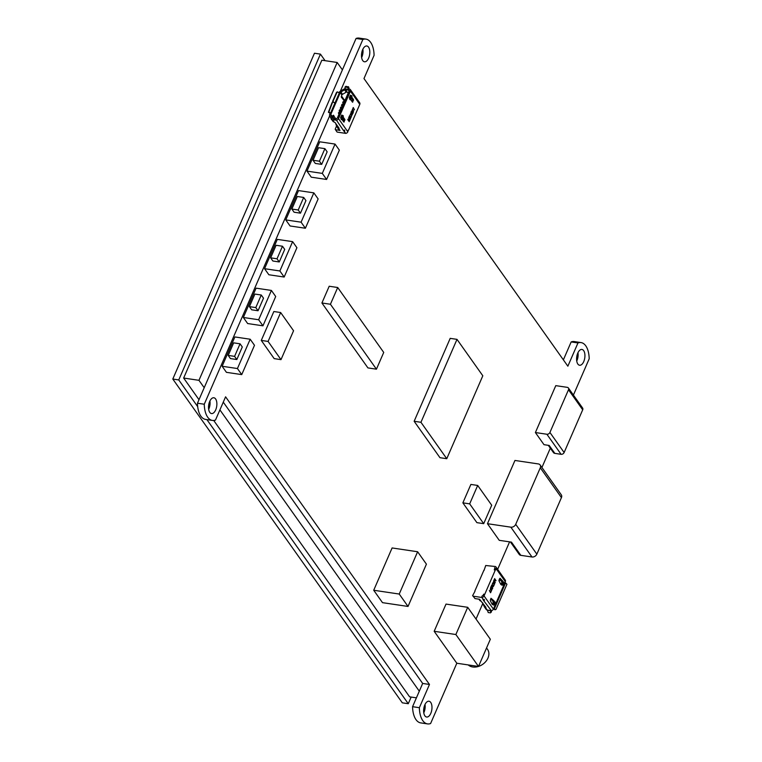 <?xml version="1.0" encoding="UTF-8"?>
<svg xmlns="http://www.w3.org/2000/svg" width="762" height="762" viewBox="0 0 762 762"><rect width="100%" height="100%" fill="white"/><g stroke="black" fill="none" stroke-linecap="round" stroke-linejoin="round"><path stroke-width="1.14" d="M345.51 99.717L343.929 100.127L344.538 101.032M344.062 100.098L344.938 100.222L344.214 101.775M344.938 100.222L344.262 101.775L343.176 101.613L342.662 102.784L343.748 102.946L343.033 104.489M338.661 113.719L338.442 112.738L339.233 114.167L338.442 112.738L339.528 112.662L340.204 111.119L339.119 110.957L339.623 109.785L340.709 109.947L341.386 108.394L340.3 108.233L340.805 107.061L341.89 107.223L342.567 105.67L341.481 105.508L341.995 104.337L343.081 104.499L343.748 102.946M345.148 100.079L343.986 100.098M342.176 118.691L343.452 120.501A1 0.762 -35.3 0 0 343.576 120.625M350.358 99.517L351.101 99.079A1.248 0.953 144.7 0 1 351.987 98.889L352.073 98.898M340.204 111.119L339.481 112.662M339.804 111.928L339.119 110.957M341.386 108.394L340.671 109.938M340.985 109.204L340.3 108.233M342.567 105.67L341.852 107.213M342.167 106.48L341.481 105.508M343.357 103.756L342.662 102.784M338.461 112.805L339.233 114.167M337.747 117.71A1.495 0.6 23.5 0 1 337.652 117.31A1.495 0.6 23.5 0 1 337.671 117.272L338.118 116.538L339.023 116.957L338.738 117.434A1.495 0.6 -156.5 0 0 338.719 117.462A1.495 0.6 -156.5 0 0 338.814 117.872L337.747 117.71L336.042 119.015L335.575 120.072L336.461 120.196A2.248 1.715 144.7 0 0 338.49 118.615L347.843 131.807L348.177 130.178M342.738 117.815L343.824 119.358L343.281 121.301M351.387 97.927L352.473 99.47L351.93 101.413M336.623 125.863L335.337 128.816A1 0.762 144.7 0 0 335.442 129.607L337.128 132.093L345.815 133.388A2.248 1.715 -35.3 0 0 347.843 131.807M348.529 130.226L359.778 104.356A2.248 1.715 -35.3 0 0 359.702 102.775L358.064 100.47M349.187 90.945L348.605 90.126A2 1.01 -81.5 0 1 348.31 89.344L348.072 87.754L348.758 87.144L349.053 89.059L349.939 89.211A2.248 1.715 144.7 0 1 350.349 89.583A2.248 1.715 144.7 0 1 350.425 91.164L338.49 118.615M335.394 129.721L340.004 130.397A2.248 1.715 -35.3 0 1 338.985 129.816A2.248 1.715 -35.3 0 1 338.89 129.645M335.985 123.835A2.248 1.715 144.7 0 0 336.099 124.825L337.633 127.883A2.248 1.715 144.7 0 0 337.737 128.045A2.248 1.715 144.7 0 0 338.614 128.607L339.09 128.216L335.061 122.539L333.842 121.882A2.248 1.715 -35.3 0 1 332.965 121.32A2.248 1.715 -35.3 0 1 332.87 121.148M344.424 130.016L343.948 131.226L336.461 120.196M343.948 131.226L345.815 133.388M335.966 130.483L337.128 132.093M550.326 448.161L541.925 467.487M509.588 541.858L497.643 569.338M482.803 603.466L476.031 619.049M467.706 607.304L446.018 604.085L434.178 631.298L455.867 634.527L478.507 666.455L490.337 639.242L467.706 607.304L455.867 634.527M223.276 402.145L422.672 683.447L412.566 706.688A21.707 11.02 98.5 0 0 420.719 722.89L427.52 723.9A21.707 11.02 -81.5 0 0 430.597 723.538L456.819 663.235L434.178 631.298M427.52 723.9A21.707 11.02 -81.5 0 1 419.367 707.707L429.473 684.457L225.59 396.821L215.484 420.072A21.707 11.02 -81.5 0 1 212.417 420.433A21.707 11.02 -81.5 0 1 204.264 404.231L329.689 115.786M362.864 39.472A21.707 11.02 -81.5 0 1 365.931 39.11L359.131 38.1A21.707 11.02 98.5 0 0 356.064 38.462L362.864 39.472L340.376 91.192L344.214 88.944A2.248 1.715 144.7 0 1 345.205 88.592M365.931 39.11A21.707 11.02 -81.5 0 1 374.085 55.312L363.979 78.553L567.861 366.189L577.967 342.948A21.707 11.02 -81.5 0 1 581.044 342.586A21.707 11.02 -81.5 0 1 589.197 358.778L573.415 395.068M564.128 452.523L582.701 409.804L568.49 389.753A2.496 1.895 -35.3 0 0 568.395 387.991A2.496 1.895 -35.3 0 0 567.271 387.344L555.784 385.639L535.391 432.54L546.878 434.245A2.496 1.895 -35.3 0 0 549.916 432.464L564.128 452.523A2.496 1.895 144.7 0 1 561.089 454.304L554.822 453.371A2.991 2.276 144.7 0 1 553.469 452.59L548.316 445.322M554.822 453.371L549.202 445.456L544.001 444.675L535.391 432.54M368.646 58.102A7.982 4.048 98.5 0 0 366.827 45.987A7.982 4.048 98.5 0 0 362.664 49.663A7.982 4.048 98.5 0 0 364.484 61.779A7.982 4.048 98.5 0 0 368.646 58.102M215.694 409.88A7.982 4.048 98.5 0 0 213.874 397.764A7.982 4.048 98.5 0 0 209.702 401.441A7.982 4.048 98.5 0 0 211.522 413.556A7.982 4.048 98.5 0 0 215.694 409.88M583.749 361.579A7.982 4.048 98.5 0 0 581.939 349.453A7.982 4.048 98.5 0 0 577.767 353.13A7.982 4.048 98.5 0 0 579.587 365.246A7.982 4.048 98.5 0 0 583.749 361.579M430.797 713.356A7.982 4.048 98.5 0 0 428.977 701.231A7.982 4.048 98.5 0 0 424.815 704.907A7.982 4.048 98.5 0 0 426.634 717.023A7.982 4.048 98.5 0 0 430.797 713.356M520.817 555.336L511.464 542.134L499.243 540.325L487.461 523.694L510.845 527.171A3.991 3.038 -35.3 0 0 515.712 524.332L536.848 554.145A3.991 3.038 144.7 0 1 531.99 556.993L520.817 555.336A3.496 2.657 144.7 0 1 519.246 554.422L510.426 541.982M536.848 554.145L561.432 497.615L540.287 467.792A3.991 3.038 -35.3 0 0 540.144 464.982A3.991 3.038 -35.3 0 0 538.343 463.934L514.95 460.458L487.461 523.694M250.184 339.223L234.877 336.947L222.133 366.265L226.428 372.332L241.745 374.609L254.489 345.3L250.184 339.223L237.439 368.541L241.745 374.609M271.405 290.436L256.089 288.16L243.345 317.478L247.65 323.545L262.957 325.822L275.701 296.513L271.405 290.436L258.651 319.754L262.957 325.822M292.618 241.649L277.301 239.373L264.557 268.691L268.862 274.758L284.169 277.035L296.913 247.717L292.618 241.649L279.873 270.967L284.169 277.035M313.83 192.862L298.523 190.586L285.769 219.904L290.074 225.971L305.381 228.248L318.135 198.93L313.83 192.862L301.085 222.18L305.381 228.248M335.042 144.075L319.735 141.799L306.981 171.117L311.287 177.184L326.603 179.461L339.347 150.143L335.042 144.075L322.297 173.393L326.603 179.461M457 339.366L450.199 338.357L414.147 421.272L439.96 457.695L446.761 458.705L482.813 375.78L457 339.366L420.948 422.291L446.761 458.705M337.709 287.512L329.203 286.245L321.916 302.99L367.932 367.913L376.438 369.179L383.724 352.425L337.709 287.512L330.422 304.257L376.438 369.179M280.654 312.534L273.844 311.525L261.28 340.423L274.187 358.626L280.997 359.645L293.56 330.746L280.654 312.534L268.091 341.433L280.997 359.645M417.624 551.755L392.106 547.954L373.713 590.255L382.505 602.656L408.022 606.447L426.415 564.156L417.624 551.755L399.231 594.046L408.022 606.447M477.688 485.442L470.878 484.432L462.867 502.853L476.898 522.646L483.699 523.656L491.719 505.235L477.688 485.442L469.678 503.873L483.699 523.656M497.538 569.195L495.9 566.89A2.248 1.715 144.7 0 0 495.491 566.518L485.727 565.509L484.003 570.509M474.974 591.283L472.611 595.655L474.412 597.77L472.611 595.655M361.636 57.55A7.982 4.048 98.5 0 0 361.845 57.093A7.982 4.048 98.5 0 0 362.874 49.197M356.064 38.462L197.463 403.222A21.707 11.02 98.5 0 0 205.616 419.414L212.417 420.433M581.044 342.586L574.234 341.567A21.707 11.02 98.5 0 0 571.167 341.928L563.375 359.855M208.674 409.327A7.982 4.048 98.5 0 0 208.883 408.87A7.982 4.048 98.5 0 0 209.912 400.974M576.739 361.026A7.982 4.048 98.5 0 0 576.948 360.559A7.982 4.048 98.5 0 0 577.977 352.673M423.777 712.803A7.982 4.048 98.5 0 0 423.996 712.337A7.982 4.048 98.5 0 0 425.025 704.45M571.167 341.928L577.967 342.948M456.819 663.235L478.507 666.455M486.547 647.957L487.499 649.3A12.478 9.496 144.7 0 1 478.517 666.426M478.45 666.445A12.478 9.496 144.7 0 1 472.764 666.979A12.478 9.496 144.7 0 1 468.211 664.931M568.395 387.991L582.616 408.051A2.496 1.895 144.7 0 1 582.701 409.804M568.49 389.753L549.916 432.464M412.566 706.688L419.367 707.707M422.672 683.447L429.473 684.457M197.463 403.222L204.264 404.231M540.144 464.982L561.28 494.795A3.991 3.038 144.7 0 1 561.432 497.615M540.287 467.792L515.712 524.332M222.133 366.265L237.439 368.541M228.209 355.416L230.448 358.588L236.83 359.531L242.297 346.967L240.049 343.805L233.667 342.852L228.209 355.416L234.582 356.368L240.049 343.805M243.345 317.478L258.651 319.754M249.422 306.629L251.66 309.801L258.042 310.744L263.509 298.18L261.261 295.018L254.879 294.065L249.422 306.629L255.803 307.581L261.261 295.018M258.042 310.744L255.803 307.581M324.907 148.647L318.526 147.704L313.058 160.268L319.44 161.211L324.907 148.647L327.146 151.819L321.688 164.382L319.44 161.211M303.686 197.444L297.313 196.491L291.846 209.055L298.228 210.007L303.686 197.444L305.933 200.606L300.476 213.17L298.228 210.007M282.473 246.231L276.092 245.278L270.634 257.842L277.016 258.794L282.473 246.231L284.721 249.393L279.254 261.957L277.016 258.794M306.981 171.117L322.297 173.393M313.058 160.268L315.306 163.43L321.688 164.382M285.769 219.904L301.085 222.18M291.846 209.055L294.094 212.217L300.476 213.17M264.557 268.691L279.873 270.967M270.634 257.842L272.882 261.014L279.254 261.957M236.83 359.531L234.582 356.368M414.147 421.272L420.948 422.291M321.916 302.99L330.422 304.257M261.28 340.423L268.091 341.433M373.713 590.255L399.231 594.046M462.867 502.853L469.678 503.873M495.9 566.89A2.248 1.715 144.7 0 1 495.986 568.471L495.614 569.319L494.548 569.157L494.233 569.89L495.3 570.052L484.737 594.341L483.67 594.179L483.346 594.912L484.413 595.074L484.051 595.922A2.248 1.715 144.7 0 1 482.022 597.503L473.326 596.208M474.831 591.083L483.937 570.147M494.576 567.719L494.767 568.662L494.814 567.919M483.213 595.227L481.832 596.303L483.213 595.227M486.127 609.333A2.248 1.715 -35.3 0 0 486.232 609.495A2.248 1.715 -35.3 0 0 487.242 610.086L491.376 610.695A2.248 1.715 -35.3 0 0 493.405 609.114L493.719 608.371A1.495 0.6 -156.5 0 0 494.319 608.886L495.424 609.571L494.976 609.791L496.014 609.4L506.94 584.273L505.606 582.92A1.495 0.6 23.5 0 1 505.016 582.406L505.339 581.663A2.248 1.715 -35.3 0 0 505.254 580.082L497.815 569.595M498.9 580.682L499.462 580.349A1.248 0.953 144.7 0 1 500.348 580.158L500.434 580.168M486.232 609.495L484.584 607.181A2.248 1.715 144.7 0 0 485.461 607.733L485.937 607.343L479.574 599.265L474.964 598.58L474.412 597.77M491.376 610.695L483.422 600.313L483.918 599.199M482.022 597.503L483.422 600.313M479.717 600.275A2.248 1.715 -35.3 0 0 479.812 600.446A2.248 1.715 -35.3 0 0 480.689 601.008L480.832 601.037M484.584 607.181A2.248 1.715 144.7 0 1 484.48 607.009L482.946 603.961A2.248 1.715 144.7 0 1 482.832 602.961M487.413 610.124L488.204 612.543L490.414 612.877L491.461 611.886L490.776 612.496L490.471 610.581M491.28 610.686L491.461 611.886M483.518 599.618A2.248 1.715 -35.3 0 0 483.737 599.561L484.299 600.361L484.565 599.923M484.022 599.523L484.299 600.361A2.248 1.715 144.7 0 1 484.08 600.408M499.481 578.815L501.082 580.625M501.596 580.796L501.939 582.282M490.833 598.713L492.433 600.523M494.033 600.866L491.014 598.294L490.29 600.656L492.204 604.371L493.681 604.228L494.205 604.923L495.3 602.418L493.957 601.77L494.033 600.866L492.966 600.704L493.29 602.18M490.48 599.513L491.452 599.589M494.976 609.791L493.5 608.886M484.413 595.074L484.737 594.341M495.3 570.052L495.614 569.319M500.777 584.273L502.853 585.035L503.949 582.52L502.606 581.873L502.682 580.977L500.034 578.253L498.939 580.768L500.853 584.483L502.101 585.235M492.128 604.161L493.471 605.085M496.043 580.644L494.567 578.587L495.109 580.292L493.776 580.301L495.233 582.511L494.452 580.463L496.043 580.644L494.595 578.606M493.976 584.911L493.185 586.102L492.376 584.959L492.576 583.073L492.1 585.407L493.166 586.759L494.052 585.292L493.119 586.75M493.957 584.349L494.624 584.073L494.795 582.435L493.738 581.073L493.09 583.13L493.957 584.349M492.09 589.264L491.414 590.179L491.633 588.597L490.785 589.293L490.68 587.426L490.328 589.483L491.195 590.702L492.09 589.264L491.347 590.826M491.261 591.169L490.652 592.122L489.347 590.493L490.566 592.741L491.261 591.169L490.528 592.731M491.538 586.883L492.69 588.512L491.709 585.235L490.918 586.892L491.538 586.883M483.67 594.179L483.746 594.979M494.548 569.157L494.233 569.89M494.824 569.547L495.891 569.709M501.529 581.711L502.434 581.901A1.495 0.6 -156.5 0 0 502.015 582.12L501.053 584.321M503.425 581.825L502.339 584.34M502.853 585.035L502.358 585.073M503.749 582.092L502.653 584.606M492.404 604.209L493.366 602.009A1.495 0.6 -156.5 0 1 493.786 601.799L492.881 601.599M494.776 601.713L493.681 604.228M493.709 604.971L494.205 604.923M495.09 601.99L494.005 604.504M494.367 580.444L495.214 582.492M494.033 579.834L495.024 580.282M492.662 583.035L492.29 584.94L493.1 586.092M493.69 581.073L494.709 582.416L494.109 584.473M493.643 581.749L493.281 582.663L494.195 583.844M494.567 582.94L494.176 583.825L493.538 581.873L494.567 582.94M490.699 587.397L490.804 589.312M491.376 588.35L491.433 590.198M489.366 590.464L490.652 592.122M491.633 585.245L492.633 588.435M344.157 99.736L342.09 96.812A1.743 1.333 144.7 0 0 341.7 96.479L341.738 96.393A1 0.762 -35.3 0 1 341.567 96.279L341.347 96.364M342.09 96.812A1.743 1.333 144.7 0 1 342.281 97.393L342.024 97.86A1 0.505 98.5 0 1 341.909 97.869A1 0.505 98.5 0 1 341.69 97.727L341.462 97.403A1 0.505 98.5 0 1 341.452 96.041L341.9 95.012A1.248 0.953 144.7 0 1 342.538 94.317L346.205 92.173A1.248 0.953 144.7 0 1 346.853 91.964L348.282 92.869M340.366 91.192A2.248 1.715 144.7 0 0 339.233 92.44L339.061 92.84M332.823 118.31L330.794 115.224A1.248 0.953 -35.3 0 1 330.803 114.433L331.156 113.614L330.098 113.452L329.698 114.367A2.248 1.715 144.7 0 0 329.679 115.776L331.222 118.824A2.248 1.715 144.7 0 0 331.318 118.996L331.394 119.091A2.248 1.715 144.7 0 1 331.318 118.996M332.88 115.748A1 0.505 -81.5 0 1 332.803 116.938L333.727 117.072L334.013 116.291A1 0.505 98.5 0 0 333.861 115.729L333.632 115.414A1 0.505 98.5 0 0 333.413 115.262A1 0.505 98.5 0 0 332.899 115.729L332.451 116.757A1.248 0.953 144.7 0 0 332.432 117.539M333.585 102.241L334.947 103.022L339.309 92.993A1.495 0.6 -156.5 0 1 339.9 93.507L340.252 92.688A1.248 0.953 -35.3 0 1 340.89 91.992L342.538 94.317M333.727 117.072A1.743 1.333 144.7 0 1 332.518 117.71M330.794 115.224L332.261 118.129A1.248 0.953 -35.3 0 0 332.337 118.253L332.261 118.129M330.098 113.452A1.495 0.6 -156.5 0 0 329.508 112.938L328.393 112.252L328.851 112.043L330.565 113.1A1.495 0.6 23.5 0 1 331.156 113.614L335.528 103.565A1.495 0.6 -156.5 0 0 334.928 103.07L333.613 102.26A1 0.857 -115.3 0 0 332.823 102.194L332.365 102.413A1 0.857 64.7 0 0 331.984 102.813L328.393 112.252M334.947 103.022A1.495 0.6 23.5 0 1 335.537 103.537M339.309 92.993L337.585 91.935L336.547 92.326L332.727 101.098A1 0.857 64.7 0 0 332.88 102.165M346.205 92.173L344.557 89.849A1.248 0.953 -35.3 0 1 345.443 89.649L345.529 89.668A2 1.01 98.5 0 1 345.253 88.887L348.31 89.344M344.557 89.849L340.89 91.992M351.101 99.079L350.968 98.898A1.248 0.953 -35.3 0 1 351.615 98.698L351.92 98.679M350.968 98.898L350.006 99.46M348.758 87.144L346.053 86.316L345.005 87.297L345.253 88.887M349.053 89.068L348.605 90.126L345.529 89.668M349.225 91.326L348.605 90.126L349.225 91.326M340.633 117.558L342.328 118.739L343.386 116.005L341.719 115.043L340.633 117.558L341.338 119.567L342.033 119.548L343.91 122.101L344.891 119.52L343.1 116.977M349.282 97.669L350.977 98.85L352.034 96.107L350.368 95.155L349.282 97.669L349.987 99.679L350.691 99.651L352.558 102.213L353.539 99.622L351.749 97.088M347.786 119.634L349.263 121.691L348.72 119.986L349.806 120.444L350.044 119.815L348.596 117.767L349.377 119.815L347.786 119.634M350.539 114.138L349.863 115.357L350.644 114.176L351.453 115.329L351.253 117.205L351.72 114.871L350.863 113.652L349.853 115.386M349.872 115.929L349.206 116.205L349.034 117.853L350.091 119.205L350.558 118.796L350.73 117.148L349.872 115.929L350.653 117.138L350.053 119.196M352.263 110.052L351.777 111.071L352.415 110.099L352.196 111.681L353.044 110.985L353.149 112.852L353.492 110.795L352.635 109.576L351.844 111.014M353.13 108.166L352.606 109.176L353.177 108.156L354.482 109.785L353.263 107.537L352.673 109.118M352.292 113.395L350.958 112.176L352.111 113.814L351.939 114.776L352.911 113.386L352.311 113.424M343.757 130.493A2.248 1.715 -35.3 0 0 343.976 130.435L344.538 131.226L344.815 130.797M344.291 130.435L344.538 131.226A2.248 1.715 144.7 0 1 344.319 131.283M331.565 118.234L331.337 119.558L333.785 119.939L334.461 120.015L334.632 118.672L335.547 118.71A2 1.01 -81.5 0 1 335.594 118.72A2 1.01 -81.5 0 1 336.032 119.015M332.584 118.272A2 1.01 98.5 0 0 332.537 118.262A2 1.01 98.5 0 0 332.48 118.253L331.499 118.215L331.575 119.605M334.937 120.034L334.461 120.015M334.632 118.672L331.737 118.262M339.023 116.957L350.234 91.24L349.425 90.583L348.958 91.307A1.495 0.6 -156.5 0 0 348.948 91.345A1.495 0.6 -156.5 0 0 348.929 91.373M349.406 90.573L338.118 116.538M342.328 118.739L341.243 118.405M342.29 115.329L341.195 117.843M342.29 118.51L343.386 116.005M341.871 118.053L342.967 115.538M350.977 98.85L349.891 98.517M350.939 95.431L349.844 97.946M350.949 98.622L352.034 96.107M350.52 98.165L351.615 95.65M347.91 119.224L349.291 119.805M348.596 117.767L349.748 120.425M348.634 119.977L349.32 121.634M350.625 113.509L351.634 114.862L351.149 117.224M349.177 116.948L350.053 118.52L349.263 117.348L349.587 116.415L349.263 116.957M349.501 116.395L350.463 117.605L349.996 118.481M352.387 109.442L353.406 110.785L353.044 112.871M352.939 110.957L352.368 111.919M353.216 107.537L354.378 109.804M351.111 111.833L352.206 113.386M352.73 112.957L352.111 115.024M345.367 86.925L348.072 87.754M333.632 102.213A1 0.857 -115.3 0 1 333.185 100.879L337.195 91.907M328.851 112.043L332.442 102.594A1 0.857 -115.3 0 1 332.823 102.194M183.652 378.047L321.859 60.198L337.166 62.474L198.958 380.324L183.652 378.047L198.996 399.698M213.722 420.472L409.604 696.83L416.414 697.84M198.958 380.324L204.197 387.715M219.913 409.889L419.31 691.191M411.166 697.059L408.27 703.717L206.883 419.605M197.691 406.641L178.756 379.933L320.431 54.121L325.069 60.674M320.431 54.121L314.468 53.235L172.803 379.047L402.317 702.831L408.27 703.717M172.803 379.047L178.756 379.933M337.166 62.474L342.405 69.866M338.652 112.538L339.595 112.852M342.386 118.615L343.662 120.425M343.91 119.663L342.681 117.929M338.747 128.626L340.004 130.397M332.442 119.739L333.985 121.91M546.878 434.245L561.089 454.304M510.845 527.171L531.99 556.993M505.339 581.663L495.986 568.471M485.594 607.752L487.242 610.086M485.461 607.733L485.746 607.076M490.499 610.686L487.442 610.229M484.051 595.922L493.405 609.114M490.528 599.408L491.271 599.513L490.785 598.827M499.453 578.891L500.348 580.158M499.462 580.349L499.062 579.787M493.719 608.371L505.016 582.406M505.606 582.92L494.319 608.886M500.872 584.511L501.406 584.587M502.434 581.901L501.367 584.359M502.682 581.654L501.625 581.501M501.615 580.815L502.682 580.977M500.729 580.577L501.787 580.73M492.081 600.466L493.138 600.627M494.033 601.551L492.976 601.389M493.786 601.799L492.719 604.256M492.223 604.399L492.757 604.476M341.386 97.26L342.281 97.393M344.434 101.26L342.024 97.86M334.013 116.291L335.785 118.786M330.803 114.433L332.451 116.757M339.9 93.507L335.528 103.565M341.9 95.012L340.252 92.688M332.956 115.595L333.861 115.729M345.443 89.649L347.101 91.992M359.778 104.356L350.425 91.164M338.614 128.607L338.899 127.949M335.547 118.71L332.48 118.253M333.785 119.939L333.947 118.596M348.958 91.307L337.671 117.272M338.404 115.948L339.309 116.367M350.234 91.24L349.329 90.821M343.633 121.796L344.167 121.872M344.891 120.196L343.833 120.044M343.824 119.358L344.891 119.52M352.473 99.47L353.539 99.622M353.549 100.308L352.482 100.146M352.282 101.898L352.816 101.984M347.577 87.249L348.263 86.639M330.565 113.1L334.928 103.07M343.929 100.127L345.367 99.574M338.604 113.652L339.004 114.214M479.812 600.446L478.907 599.17M500.891 580.692L501.948 580.844M492.242 600.58L493.3 600.742M331.775 119.634L332.965 121.32M350.349 89.583L357.778 100.07M337.737 128.045L338.985 129.816M335.594 118.72L332.537 118.262M331.337 119.558L331.499 118.215M337.652 117.31L348.948 91.345M349.434 90.545L350.339 90.954M341.166 119.329L341.871 119.434M349.815 99.431L350.52 99.546M345.1 86.992L345.786 86.382"/></g></svg>
